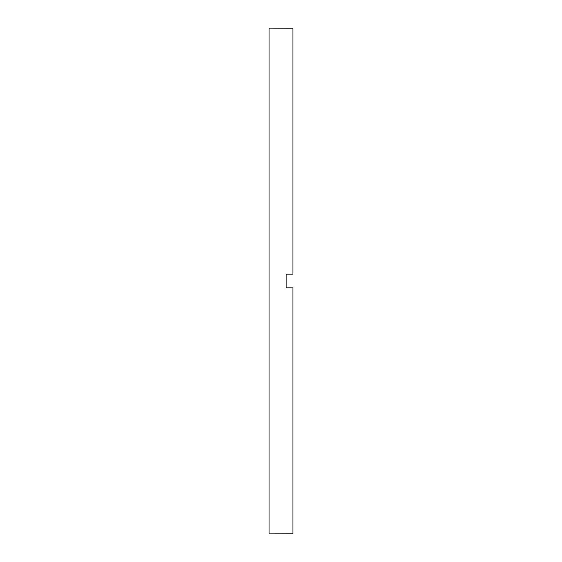 <?xml version="1.0" encoding="UTF-8"?>
<svg xmlns="http://www.w3.org/2000/svg" width="562" height="562" viewBox="0 0 562 562"><rect width="100%" height="100%" fill="white"/><g stroke="black" fill="none" stroke-linecap="round" stroke-linejoin="round"><path stroke-width="0.84" d="M286.128 281L286.128 287.835L292.964 287.835L292.964 533.809L269.036 533.9L269.036 28.1L292.964 28.191L292.964 274.165L286.128 274.165L286.128 281"/></g></svg>
